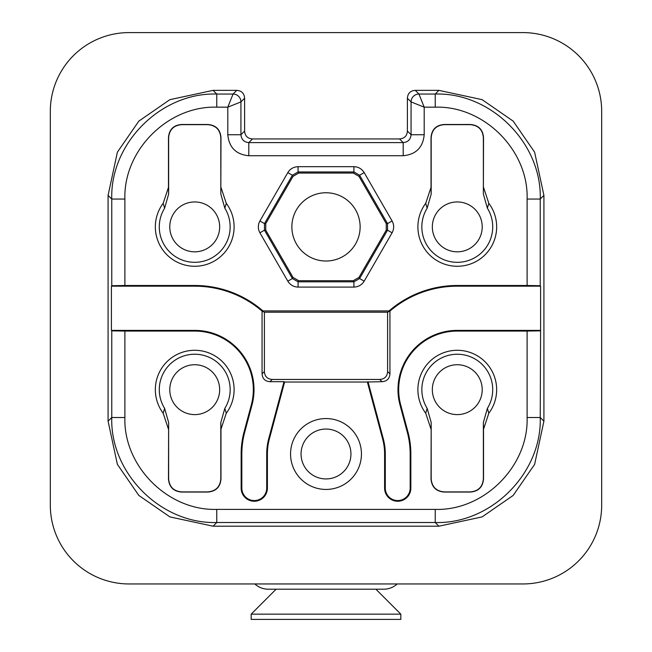 <?xml version="1.0" encoding="UTF-8"?>
<svg xmlns="http://www.w3.org/2000/svg" width="652" height="652" viewBox="0 0 652 652"><rect width="100%" height="100%" fill="white"/><g stroke="black" fill="none" stroke-linecap="round" stroke-linejoin="round"><path stroke-width="0.98" d="M291.868 226.888A34.132 34.132 0 0 1 326 192.756A34.132 34.132 0 0 1 360.132 226.888A34.132 34.132 0 0 1 326 261.02A34.132 34.132 0 0 1 291.868 226.888M358.967 277.426L386.253 230.172L386.253 223.603L358.967 176.35L353.286 173.065L298.714 173.065L293.033 176.35L265.747 223.603L265.747 230.172L293.033 277.426L298.714 280.71L353.286 280.71L358.967 277.426L359.611 278.534L353.922 281.819L298.078 281.819L292.389 278.534L264.467 230.172L264.467 223.603L292.389 175.241L298.078 171.957L353.922 171.957L359.611 175.241L387.532 223.603L387.532 230.172L359.611 278.534L364.175 281.175C361.852 284.932 358.429 286.904 353.922 287.092L298.078 287.092C293.661 286.953 290.246 284.981 287.825 281.175L259.903 232.805C257.809 228.909 257.809 224.964 259.903 220.971L287.825 172.601C290.148 168.844 293.571 166.871 298.078 166.684L353.922 166.684C358.339 166.822 361.754 168.795 364.175 172.601L392.096 220.971C394.191 224.867 394.191 228.811 392.096 232.805L364.175 281.175M251.33 404.835A58.599 58.599 0 0 0 194.728 331.069L124.891 331.069L111.761 330.841L111.419 330.385L194.728 330.385A59.283 59.283 0 0 1 251.99 405.014L251.33 404.835L244.035 432.031A84.85 84.85 0 0 0 241.15 453.996L241.15 488.128L241.835 488.128A12.437 12.437 0 0 0 254.272 500.565A12.437 12.437 0 0 0 266.717 488.128L266.717 453.996A59.283 59.283 0 0 1 268.738 438.649L284.003 381.681L269.936 381.681C265.054 381.314 262.43 378.69 262.063 373.808L262.063 311.077A103.497 103.497 0 0 0 194.728 286.171L111.419 286.171L111.761 285.715L124.891 285.486L194.728 285.486A104.181 104.181 0 0 1 262.919 310.906L389.081 310.906A104.181 104.181 0 0 1 457.272 285.486L527.109 285.486L527.109 199.056C528.65 150.294 483.98 105.632 435.226 107.164L424.199 107.164L418.943 94.043A7.873 7.873 135 0 0 411.07 101.916L424.199 107.164L424.199 134.736L411.07 134.736C410.605 139.52 407.981 142.144 403.197 142.609L248.803 142.609C244.019 142.152 241.395 139.52 240.93 134.736L240.93 101.916A7.873 7.873 -135 0 0 233.057 94.043L227.801 107.164L240.93 101.916L244.606 98.24L244.606 131.06C244.973 135.942 247.597 138.566 252.487 138.933L248.803 142.609L248.803 155.738C236.048 154.5 229.048 147.499 227.801 134.736L240.93 134.736L244.606 131.06M124.891 331.069L124.891 417.5C123.35 466.262 168.02 510.923 216.774 509.391L435.226 509.391C483.98 510.923 528.65 466.262 527.109 417.5L527.109 331.069L457.272 331.069A58.599 58.599 0 0 0 400.67 404.835L407.965 432.031A84.85 84.85 0 0 1 410.85 453.996L410.85 488.128A13.13 13.13 0 0 1 397.728 501.249A13.13 13.13 0 0 1 384.598 488.128L384.598 453.996A58.599 58.599 0 0 0 382.602 438.829L367.378 382.023L284.622 382.023L269.398 438.829A58.599 58.599 0 0 0 267.401 453.996L267.401 488.128A13.13 13.13 0 0 1 254.272 501.249A13.13 13.13 0 0 1 241.15 488.128M361.444 453.996A35.444 35.444 0 0 1 326 489.44A35.444 35.444 0 0 1 290.556 453.996A35.444 35.444 0 0 1 326 418.551A35.444 35.444 0 0 1 361.444 453.996M431.021 429.187L425.732 413.246A39.381 39.381 0 0 1 483.76 360.523A39.381 39.381 0 0 1 488.821 413.246L483.531 429.187L483.531 478.935C482.863 487.02 478.486 491.396 470.402 492.064L444.151 492.064C436.058 491.396 431.681 487.02 431.021 478.935L431.184 422.488L427.166 408.364A35.444 35.444 0 0 1 480.345 362.765A35.444 35.444 0 0 1 487.386 408.364L488.821 413.246M168.469 429.187L163.179 413.246A39.381 39.381 0 0 1 221.207 360.523A39.381 39.381 0 0 1 226.268 413.246L220.979 429.187L220.979 478.935C220.319 487.02 215.942 491.396 207.849 492.064L181.598 492.064C173.513 491.396 169.137 487.02 168.469 478.935L168.632 422.488L164.614 408.364A35.444 35.444 0 0 1 217.801 362.765A35.444 35.444 0 0 1 224.834 408.364L226.268 413.246M227.801 134.736L227.801 107.164L216.774 107.164C168.02 105.632 123.35 150.294 124.891 199.056L124.891 285.486M220.979 187.368L226.268 203.31A39.381 39.381 0 0 1 168.24 256.032A39.381 39.381 0 0 1 163.179 203.31L168.469 187.368L168.469 137.621C169.137 129.536 173.513 125.16 181.598 124.491L207.849 124.491C215.942 125.16 220.319 129.536 220.979 137.621L220.816 194.068L224.834 208.192A35.444 35.444 0 0 1 171.655 253.791A35.444 35.444 0 0 1 164.614 208.192L163.179 203.31M483.531 187.368L488.821 203.31A39.381 39.381 0 0 1 430.793 256.032A39.381 39.381 0 0 1 425.732 203.31L431.021 187.368L431.021 137.621C431.681 129.536 436.058 125.16 444.151 124.491L470.402 124.491C478.486 125.16 482.863 129.536 483.531 137.621L483.368 194.068L487.386 208.192A35.444 35.444 0 0 1 434.199 253.791A35.444 35.444 0 0 1 427.166 208.192L425.732 203.31M350.939 453.996A24.939 24.939 0 0 1 326 478.935A24.939 24.939 0 0 1 301.061 453.996A24.939 24.939 0 0 1 326 429.049A24.939 24.939 0 0 1 350.939 453.996M457.272 414.607A24.939 24.939 0 0 0 482.219 389.668A24.939 24.939 0 0 0 457.272 364.729A24.939 24.939 0 0 0 432.333 389.668A24.939 24.939 0 0 0 457.272 414.607M431.184 422.488L431.184 478.772C431.852 486.857 436.229 491.233 444.314 491.901L470.239 491.901C478.323 491.233 482.7 486.857 483.368 478.772L483.368 422.488L487.386 408.364M220.816 194.068L220.816 137.784C220.148 129.699 215.771 125.323 207.686 124.654L181.761 124.654C173.676 125.323 169.3 129.699 168.632 137.784L168.632 194.068L164.614 208.192M194.728 251.827A24.939 24.939 0 0 0 219.667 226.888A24.939 24.939 0 0 0 194.728 201.949A24.939 24.939 0 0 0 169.781 226.888A24.939 24.939 0 0 0 194.728 251.827M168.632 422.488L168.632 478.772C169.3 486.857 173.676 491.233 181.761 491.901L207.686 491.901C215.771 491.233 220.148 486.857 220.816 478.772L220.816 422.488L224.834 408.364M194.728 414.607A24.939 24.939 0 0 0 219.667 389.668A24.939 24.939 0 0 0 194.728 364.729A24.939 24.939 0 0 0 169.781 389.668A24.939 24.939 0 0 0 194.728 414.607M483.368 194.068L483.368 137.784C482.7 129.699 478.323 125.323 470.239 124.654L444.314 124.654C436.229 125.323 431.852 129.699 431.184 137.784L431.184 194.068L427.166 208.192M457.272 251.827A24.939 24.939 0 0 0 482.219 226.888A24.939 24.939 0 0 0 457.272 201.949A24.939 24.939 0 0 0 432.333 226.888A24.939 24.939 0 0 0 457.272 251.827M425.732 413.246L427.166 408.364M483.368 422.488L483.531 429.187M226.268 203.31L224.834 208.192M168.632 194.068L168.469 187.368M163.179 413.246L164.614 408.364M220.816 422.488L220.979 429.187M488.821 203.31L487.386 208.192M431.184 194.068L431.021 187.368M251.99 405.014L244.704 432.211A84.165 84.165 0 0 0 241.835 453.996L241.835 488.128M111.419 330.385L111.419 286.171M407.965 432.031L407.296 432.211L400.01 405.014A59.283 59.283 0 0 1 457.272 330.385L540.581 330.385L540.581 286.171L457.272 286.171A103.497 103.497 0 0 0 389.937 311.077L389.937 373.808C389.57 378.69 386.946 381.314 382.064 381.681L367.378 382.023M407.296 432.211A84.165 84.165 0 0 1 410.165 453.996L410.165 488.128A12.437 12.437 0 0 1 397.728 500.565A12.437 12.437 0 0 1 385.283 488.128L385.283 453.996A59.283 59.283 0 0 0 383.262 438.649L367.997 381.681M264.394 312.186L387.606 312.186L387.606 371.583C387.247 376.465 384.615 379.089 379.733 379.456L272.267 379.456C267.385 379.089 264.753 376.465 264.394 371.583L264.394 312.186L262.063 311.077L262.919 310.906M389.081 310.906L389.937 311.077L387.606 312.186M540.581 286.171L540.239 285.715L527.109 285.486M244.606 98.24C244.247 93.35 241.615 90.726 236.733 90.359L233.057 94.043L216.774 94.043C161.003 92.315 110.041 143.301 111.761 199.056L108.085 195.372L108.085 421.184L117.384 464.387L138.835 495.438L169.887 516.897L213.098 526.197L438.902 526.197L482.113 516.897L513.165 495.438L534.616 464.387L543.915 421.184L543.915 195.372L534.616 152.169L513.165 121.117L482.113 99.658L438.902 90.359L415.267 90.359C410.385 90.726 407.753 93.35 407.394 98.24L407.394 131.06L411.07 134.736L411.07 101.916L407.394 98.24M111.761 330.841L111.761 417.5C110.041 473.279 161.028 524.241 216.774 522.513L435.226 522.513C490.997 524.241 541.959 473.254 540.239 417.5L540.581 330.385M527.109 331.069L540.239 330.841M540.239 285.715L540.239 199.056C541.959 143.277 490.972 92.315 435.226 94.043L418.943 94.043L415.267 90.359M424.199 134.736C422.952 147.499 415.952 154.5 403.197 155.738L403.197 142.609L399.513 138.933C404.403 138.566 407.027 135.942 407.394 131.06M108.085 195.372L117.384 152.169L138.835 121.117L169.887 99.658L213.098 90.359L236.733 90.359M601.682 111.362A78.762 78.762 0 0 0 522.912 32.6L129.088 32.6A78.762 78.762 0 0 0 50.318 111.362L50.318 505.194A78.762 78.762 0 0 0 129.088 583.956L522.912 583.956A78.762 78.762 0 0 0 601.682 505.194L601.682 111.362M399.513 138.933L252.487 138.933M397.149 583.956A19.69 19.69 0 0 1 383.759 589.204L268.241 589.204A19.69 19.69 0 0 1 254.85 583.956M375.886 589.204L400.825 614.151L400.825 619.4L251.175 619.4L251.175 614.151L400.825 614.151M276.114 589.204L251.175 614.151M284.003 381.681L284.622 382.023M353.922 287.092L353.922 281.819L353.286 280.71M403.197 155.738L248.803 155.738M364.175 172.601L359.611 175.241L358.967 176.35M353.922 166.684L353.922 171.957L353.286 173.065M392.096 220.971L387.532 223.603L386.253 223.603M392.096 232.805L387.532 230.172L386.253 230.172M298.078 166.684L298.078 171.957L298.714 173.065M287.825 172.601L292.389 175.241L293.033 176.35M259.903 220.971L264.467 223.603L265.747 223.603M259.903 232.805L264.467 230.172L265.747 230.172M287.825 281.175L292.389 278.534L293.033 277.426M298.078 287.092L298.078 281.819L298.714 280.71M241.15 453.996L241.835 453.996M264.394 371.583L262.063 373.808M194.728 286.171L194.728 285.486M457.272 286.171L457.272 285.486M124.891 199.056L111.761 199.056L111.761 285.715M124.891 417.5L111.761 417.5L108.085 421.184M194.728 331.069L194.728 330.385M216.774 509.391L216.774 522.513L213.098 526.197M435.226 509.391L435.226 522.513L438.902 526.197M527.109 417.5L540.239 417.5L543.915 421.184M527.109 199.056L540.239 199.056L543.915 195.372M435.226 107.164L435.226 94.043L438.902 90.359M216.774 107.164L216.774 94.043L213.098 90.359M457.272 331.069L457.272 330.385M400.01 405.014L400.67 404.835M410.85 453.996L410.165 453.996M410.85 488.128L410.165 488.128M384.598 488.128L385.283 488.128M384.598 453.996L385.283 453.996M382.602 438.829L383.262 438.649M382.064 381.681L379.733 379.456M272.267 379.456L269.936 381.681M389.937 373.808L387.606 371.583M269.398 438.829L268.738 438.649M267.401 453.996L266.717 453.996M267.401 488.128L266.717 488.128M244.035 432.031L244.704 432.211"/></g></svg>
